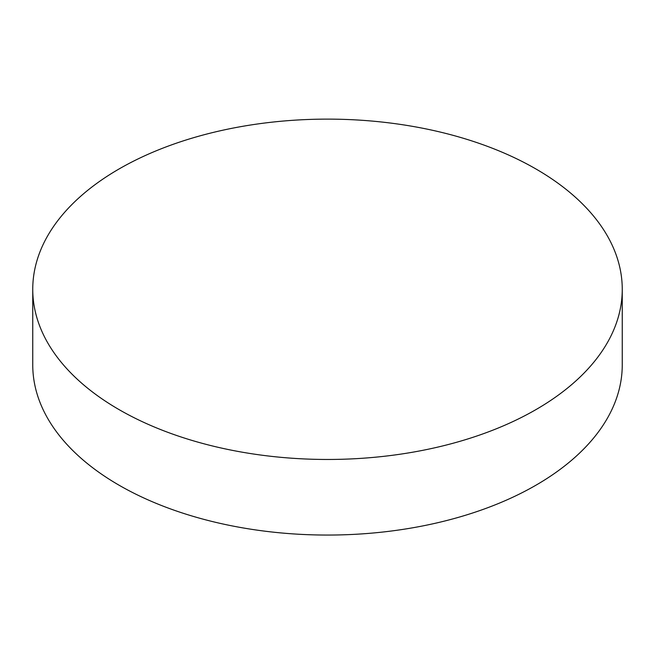 <?xml version="1.0" encoding="UTF-8"?>
<svg xmlns="http://www.w3.org/2000/svg" width="655" height="655" viewBox="0 0 655 655"><rect width="100%" height="100%" fill="white"/><g stroke="black" fill="none" stroke-linecap="round" stroke-linejoin="round"><path stroke-width="0.98" d="M32.75 289.297L32.75 364.884A294.75 170.169 0 0 0 119.079 485.216A294.75 170.169 0 0 0 535.921 485.216A294.75 170.169 0 0 0 622.25 364.884L622.25 289.297A294.75 170.169 180 0 1 440.299 446.514A294.75 170.169 180 0 1 119.079 409.621A294.75 170.169 180 0 1 32.75 289.297A294.75 170.169 180 0 1 214.701 132.073A294.75 170.169 180 0 1 535.921 168.965A294.75 170.169 180 0 1 622.25 289.297"/></g></svg>
